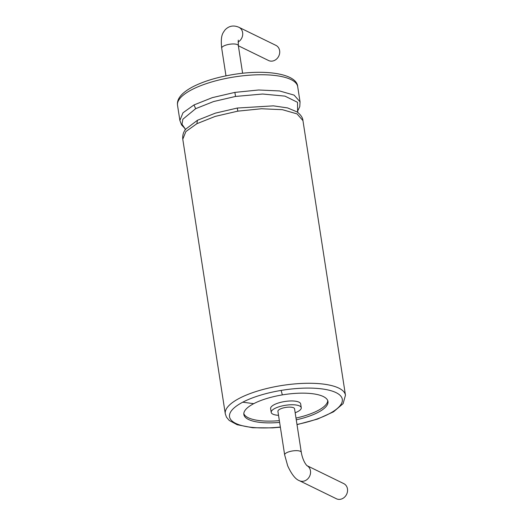 <?xml version="1.0" encoding="UTF-8"?>
<svg xmlns="http://www.w3.org/2000/svg" width="525" height="525" viewBox="0 0 525 525"><rect width="100%" height="100%" fill="white"/><g stroke="black" fill="none" stroke-linecap="round" stroke-linejoin="round"><path stroke-width="0.79" d="M238.357 45.76L268.537 60.506A8.42 7.258 -64 0 0 278.755 56.129A8.42 7.258 -64 0 0 275.927 45.373L238.921 27.3C233.612 24.99 229.005 25.837 225.094 29.846C223.079 32.911 220.29 34.801 221.694 48.188A8.42 2.678 171.2 0 1 227.85 44.592A8.42 2.678 171.2 0 1 237.412 44.632A8.42 2.678 171.2 0 1 238.337 45.609L238.271 40.149M279.628 422.402A42.564 13.525 -8.8 0 1 243.856 414.527A42.564 13.525 -8.8 0 1 253.726 403.673A42.564 13.525 -8.8 0 1 282.352 394.892A42.564 13.525 -8.8 0 1 327.981 401.5A42.564 13.525 -8.8 0 1 296.264 419.829M243.81 413.634A42.564 13.525 171.2 0 0 279.353 420.65M295.995 418.077A42.564 13.525 171.2 0 0 304.999 415.715A42.564 13.525 171.2 0 0 327.751 400.641M295.168 412.748A15.199 4.83 171.2 0 0 301.258 407.735L300.668 403.935A15.199 4.83 171.2 0 0 284.911 401.487A15.199 4.83 171.2 0 0 270.624 408.588L271.215 412.387A15.199 4.83 171.2 0 0 278.532 415.321M301.258 407.735A15.199 4.83 171.2 0 0 285.495 405.287A15.199 4.83 171.2 0 0 271.215 412.387M293.632 407.787A8.42 2.678 -8.8 0 1 294.558 408.772L301.291 452.307A8.42 2.678 171.2 0 0 300.372 451.323A8.42 2.678 171.2 0 0 290.804 451.283A8.42 2.678 171.2 0 0 284.655 454.88L277.915 411.351A8.42 2.678 -8.8 0 1 284.064 407.748A8.42 2.678 -8.8 0 1 293.632 407.787M299.375 480.677L336.381 498.75A8.42 7.258 -64 0 0 344.367 497.326A8.42 7.258 -64 0 0 347.471 488.913A8.42 7.258 -64 0 0 343.77 483.623L306.954 465.636A8.42 7.258 -64 0 1 310.472 470.84A8.42 7.258 -64 0 1 307.368 479.246A8.42 7.258 -64 0 1 299.375 480.677C295.503 479.292 291.611 474.357 287.707 465.878L284.655 454.88M238.055 42.053A8.42 7.258 -64 0 0 242.714 34.433A8.42 7.258 -64 0 0 238.921 27.3M232.523 77.234A60.802 19.32 -8.8 0 1 297.701 86.684C297.065 73.979 266.221 68.86 232.221 74.694C216.438 77.392 203.273 81.441 192.721 86.848C181.676 92.748 176.61 98.897 177.529 105.289A60.802 19.32 -8.8 0 1 191.625 89.782A60.802 19.32 -8.8 0 1 232.523 77.234M185.049 128.645L181.571 124.904L179.872 120.448L182.982 112.796L193.974 104.941L212.317 97.643L234.865 92.393L258.641 89.992L279.536 90.943L294.112 95.117L300.051 101.843L297.701 86.684M234.865 92.393L235.548 96.443L262.631 94.021L284.957 96.127L297.524 102.309L297.596 111.208M185.043 128.632L181.998 124.248L182.851 119.228L195.668 108.675L213.557 101.555L235.548 96.443M193.974 104.941L195.668 108.675M197.459 120.271L196.875 123.703L185.883 131.552L182.779 139.204C182.411 135.338 183.396 131.978 185.732 129.137L197.459 120.271L215.348 113.151L237.339 108.038L273.433 105.853L287.602 107.927L297.137 111.93M237.339 108.038L237.773 111.156L261.548 108.747L282.437 109.699L297.012 113.879L302.951 120.606C302.8 117.79 300.851 114.89 297.091 111.897M196.875 123.703L215.217 116.399L237.773 111.156M182.779 139.204L225.291 413.812A60.802 19.32 -8.8 0 1 239.387 398.304A60.802 19.32 -8.8 0 1 280.284 385.757A60.802 19.32 -8.8 0 1 345.463 395.207L343.12 403.633L333.5 411.836L317.467 419.101L297.012 424.646M280.343 427.028A57.061 18.132 -8.8 0 1 233.605 422.172A57.061 18.132 -8.8 0 1 242.76 402.189A57.061 18.132 -8.8 0 1 281.137 390.416A57.061 18.132 -8.8 0 1 341.814 397.681A57.061 18.132 -8.8 0 1 296.979 424.449M242.76 402.189L253.726 403.673M281.137 390.416L282.352 394.892M242.616 73.27L238.337 45.609M225.98 75.849L221.694 48.188M177.529 105.289L179.872 120.415M297.596 111.221L299.775 106.608L300.051 101.843M297.629 111.037L297.865 112.567M184.957 128.481L185.194 130.01M302.951 120.606L345.463 395.207M280.37 427.219L272.705 427.875L252.728 427.75L237.182 424.738L229.215 420.44L226.446 417.126L225.291 413.812M306.771 465.544L307.013 465.682C304.375 463.135 302.105 457.393 301.291 452.307"/></g></svg>
